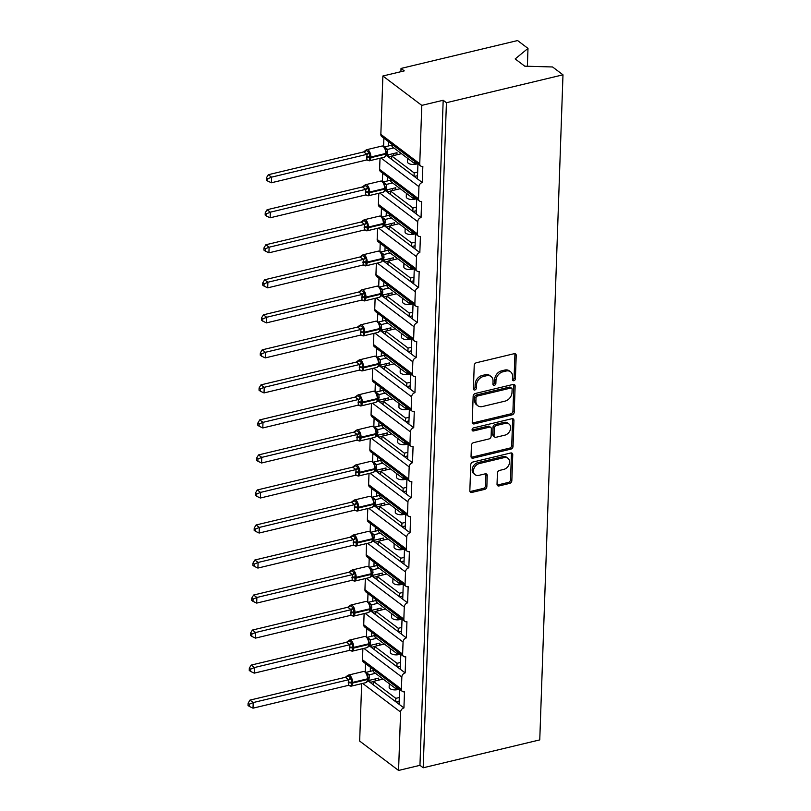 <?xml version="1.0" encoding="UTF-8"?>
<svg xmlns="http://www.w3.org/2000/svg" width="811" height="811" viewBox="0 0 811 811"><rect width="100%" height="100%" fill="white"/><g stroke="black" fill="none" stroke-linecap="round" stroke-linejoin="round"><path stroke-width="1.22" d="M513.87 380.714A1.723 1.308 127.1 0 0 515.39 378.818L516.212 355.4A2.453 1.865 127.1 0 0 515.593 353.941A2.453 1.865 127.1 0 0 514.184 353.697L476.402 362.74A2.453 1.865 127.1 0 0 474.222 365.447L473.401 388.864A1.723 1.308 127.1 0 0 476.341 388.155L476.452 385.124A7.857 5.981 127.1 0 1 483.417 376.466L486.559 375.716A7.857 5.981 127.1 0 1 491.05 376.497A7.857 5.981 127.1 0 1 493.037 381.16L492.926 384.191A1.723 1.308 127.1 0 0 495.866 383.491L495.977 380.46A7.857 5.981 127.1 0 1 502.942 371.793L506.084 371.043A7.857 5.981 127.1 0 1 510.575 371.823A7.857 5.981 127.1 0 1 512.562 376.486L512.451 379.518A1.723 1.308 127.1 0 0 513.87 380.714M512.461 379.751A1.723 1.308 127.1 0 0 514.093 377.835L514.914 354.417A2.453 1.865 127.1 0 0 514.792 353.647M473.411 389.098A1.723 1.308 127.1 0 0 475.043 387.182L475.155 384.15L476.452 385.124M492.936 384.424A1.723 1.308 127.1 0 0 494.568 382.508L494.68 379.477L495.977 380.46M497.031 484.238A2.453 1.865 127.1 0 0 497.65 485.688A2.453 1.865 127.1 0 0 499.059 485.941L509.653 483.397A2.453 1.865 127.1 0 0 511.832 480.69L512.745 454.687A2.453 1.865 127.1 0 0 512.126 453.227A2.453 1.865 127.1 0 0 510.717 452.984L472.935 462.027A2.453 1.865 127.1 0 0 470.755 464.733L469.843 490.736A2.453 1.865 127.1 0 0 470.461 492.196A2.453 1.865 127.1 0 0 471.87 492.439L484.674 489.378A2.453 1.865 127.1 0 0 486.853 486.671L487.239 475.54A2.453 1.865 127.1 0 0 486.62 474.08A2.453 1.865 127.1 0 0 485.221 473.837L478.865 475.358A6.569 4.998 127.1 0 1 475.114 474.709A6.569 4.998 127.1 0 1 473.918 468.565A6.569 4.998 127.1 0 1 479.281 463.568L504.158 457.617A6.569 4.998 127.1 0 1 507.909 458.266A6.569 4.998 127.1 0 1 509.105 464.409A6.569 4.998 127.1 0 1 503.743 469.407L499.596 470.4A2.453 1.865 127.1 0 0 497.417 473.107L497.031 484.238M420.696 165.991L381.788 136.603A3.751 2.859 127.1 0 1 380.846 134.373L382.883 76.001L404.273 70.881L401.029 68.438L517.59 40.55L527.991 48.407L515.167 58.929L524.768 66.178L552.575 66.968L562.986 74.825L446.425 102.713L443.181 100.26L421.791 105.379L419.753 163.761A3.751 2.859 127.1 0 0 420.696 165.991A3.751 2.859 127.1 0 0 422.845 166.356L422.278 182.526L417.412 178.856L417.939 163.903M562.986 74.825L539.761 739.896L423.2 767.784L446.425 102.713M512.055 414.857A2.453 1.865 127.1 0 0 514.225 412.15L515.137 386.148A2.453 1.865 127.1 0 0 514.519 384.688A2.453 1.865 127.1 0 0 513.11 384.444L475.327 393.477A2.453 1.865 127.1 0 0 473.148 396.184L472.245 422.196A2.453 1.865 127.1 0 0 472.864 423.656A2.453 1.865 127.1 0 0 474.263 423.9L512.055 414.857L510.758 413.874A2.453 1.865 127.1 0 0 512.927 411.167L513.839 385.164A2.453 1.865 127.1 0 0 513.718 384.394M513.941 420.412L513.028 446.425A2.453 1.865 127.1 0 1 510.849 449.132L473.066 458.164A2.453 1.865 127.1 0 1 471.667 457.921A2.453 1.865 127.1 0 1 471.039 456.461L471.434 445.34A2.453 1.865 127.1 0 1 473.614 442.634L488.932 438.964A2.453 1.865 127.1 0 0 491.111 436.257L491.365 428.877A2.453 1.865 127.1 0 0 490.746 427.417A2.453 1.865 127.1 0 0 489.347 427.174L473.391 430.986A1.723 1.308 127.1 0 1 473.502 427.904L511.913 418.709A2.453 1.865 127.1 0 1 513.322 418.963A2.453 1.865 127.1 0 1 513.941 420.412L512.643 419.439L511.731 445.442L513.028 446.425M370.404 667.271L370.262 671.336M369.958 680.206L369.887 682.223L373.253 684.778L373.374 681.402L383.106 679.081M365.548 663.601L365.254 671.812M368.133 680.905L369.887 682.223M373.78 669.825L373.709 671.974L396.143 688.914L396.214 686.765M398.363 688.387L396.143 688.914M399.59 689.309L399.063 704.262L403.929 707.932L404.496 691.773A3.751 2.859 127.1 0 1 402.347 691.398A3.751 2.859 127.1 0 1 401.404 689.168L401.83 677.043A3.751 2.859 -52.9 0 1 405.155 672.907L400.289 669.237L400.816 654.284M371.631 632.245L371.489 636.311M371.174 645.171L371.103 647.198L374.479 649.743L374.601 646.377L384.333 644.046M366.765 628.576L366.481 636.787M369.35 645.88L371.103 647.198M375.006 634.79L374.925 636.949L397.37 653.889L397.441 651.74M399.59 653.362L397.37 653.889M403.574 656.373L364.666 626.984A3.751 2.859 127.1 0 1 363.723 624.764L402.631 654.142A3.751 2.859 127.1 0 0 403.574 656.373A3.751 2.859 127.1 0 0 405.723 656.738L405.155 672.907M372.857 597.22L372.715 601.286M372.401 610.146L372.33 612.173L375.706 614.718L375.817 611.352L385.56 609.02M367.991 593.551L367.707 601.762M370.576 610.845L372.33 612.173M376.223 599.765L376.152 601.924L398.586 618.864L398.667 616.715M400.806 618.327L398.586 618.864M402.033 619.259L401.516 634.212L406.382 637.882L406.94 621.713A3.751 2.859 127.1 0 1 404.801 621.338A3.751 2.859 127.1 0 1 403.848 619.117L404.273 606.993A3.751 2.859 -52.9 0 1 407.598 602.857L402.732 599.177L403.26 584.234M374.074 562.195L373.932 566.25M373.628 575.121L373.557 577.148L376.922 579.693L377.044 576.327L386.776 573.995M369.208 558.526L368.924 566.737M371.803 575.82L373.557 577.148M377.45 564.74L377.379 566.889L399.813 583.839L399.884 581.68M402.033 583.302L399.813 583.839M406.017 586.312L367.109 556.934A3.751 2.859 127.1 0 1 366.166 554.704L405.074 584.082A3.751 2.859 127.1 0 0 406.017 586.312A3.751 2.859 127.1 0 0 408.166 586.688L407.598 602.857M375.3 527.17L375.158 531.225M374.844 540.096L374.773 542.113L378.149 544.668L378.271 541.292L388.003 538.97M370.434 523.49L370.151 531.712M373.019 540.795L374.773 542.113M378.676 529.715L378.595 531.864L401.039 548.804L401.11 546.655M403.26 548.277L401.039 548.804M404.486 549.199L403.959 564.152L408.825 567.822L409.393 551.662A3.751 2.859 127.1 0 1 407.244 551.287A3.751 2.859 127.1 0 1 406.301 549.057L406.727 536.933A3.751 2.859 -52.9 0 1 410.052 532.797L405.186 529.127L405.703 514.174M376.527 492.135L376.385 496.2M376.071 505.06L376 507.088L379.376 509.632L379.487 506.267L389.229 503.935M371.661 488.465L371.377 496.677M374.246 505.77L376 507.088M379.893 494.69L379.822 496.839L402.256 513.779L402.337 511.629M404.476 513.251L402.256 513.779M408.47 516.262L369.552 486.874A3.751 2.859 127.1 0 1 368.61 484.654L407.517 514.032A3.751 2.859 127.1 0 0 408.47 516.262A3.751 2.859 127.1 0 0 410.609 516.627L410.052 532.797M377.744 457.11L377.602 461.175M377.297 470.035L377.227 472.063L380.592 474.607L380.714 471.242L390.446 468.91M372.878 453.44L372.594 461.652M375.473 470.735L377.227 472.063M381.119 459.655L381.038 461.814L403.483 478.754L403.554 476.604M405.703 478.226L403.483 478.754M406.929 479.149L406.402 494.102L411.268 497.772L411.836 481.602A3.751 2.859 127.1 0 1 409.687 481.237A3.751 2.859 127.1 0 1 408.744 479.007L409.17 466.883A3.751 2.859 -52.9 0 1 412.495 462.746L407.629 459.067L408.156 444.124M378.97 422.085L378.828 426.15M378.514 435.01L378.443 437.038L381.819 439.582L381.94 436.217L391.672 433.885M374.104 418.415L373.82 426.627M376.689 435.71L378.443 437.038M382.346 424.629L382.265 426.779L404.709 443.729L404.78 441.569M406.929 443.191L404.709 443.729M410.913 446.202L372.006 416.824A3.751 2.859 127.1 0 1 371.053 414.593L409.971 443.982A3.751 2.859 127.1 0 0 410.913 446.202A3.751 2.859 127.1 0 0 413.063 446.577L412.495 462.746M380.197 387.06L380.055 391.115M379.741 399.985L379.67 402.013L383.045 404.557L383.157 401.181L392.899 398.86M375.331 383.38L375.037 391.601M377.916 400.685L379.67 402.013M383.562 389.604L383.491 391.754L405.926 408.703L406.007 406.544M408.146 408.166L405.926 408.703M409.373 409.089L408.856 424.041L413.722 427.721L414.279 411.552A3.751 2.859 127.1 0 1 412.14 411.177A3.751 2.859 127.1 0 1 411.187 408.947L411.613 396.822A3.751 2.859 -52.9 0 1 414.938 392.686L410.072 389.016L410.599 374.064M381.413 352.025L381.271 356.09M380.967 364.96L380.896 366.977L384.262 369.522L384.384 366.156L394.116 363.835M376.547 348.355L376.263 356.566M379.142 365.66L380.896 366.977M384.789 354.579L384.708 356.728L407.152 373.668L407.223 371.519M409.373 373.141L407.152 373.668M413.357 376.152L374.449 346.773A3.751 2.859 127.1 0 1 373.506 344.543L412.414 373.922A3.751 2.859 127.1 0 0 413.357 376.152A3.751 2.859 127.1 0 0 415.506 376.527L414.938 392.686M382.64 317L382.498 321.065M382.184 329.925L382.113 331.952L385.489 334.497L385.61 331.131L395.342 328.8M377.774 313.33L377.49 321.541M380.359 330.624L382.113 331.952M386.016 319.544L385.935 321.703L408.379 338.643L408.45 336.494M410.599 338.116L408.379 338.643M411.826 339.039L411.299 353.991L416.165 357.661L416.732 341.492A3.751 2.859 127.1 0 1 414.583 341.127A3.751 2.859 127.1 0 1 413.64 338.897L414.056 326.772A3.751 2.859 -52.9 0 1 417.391 322.636L412.525 318.966L413.042 304.013M383.867 281.975L383.725 286.04M383.41 294.9L383.339 296.927L386.715 299.472L386.827 296.106L396.569 293.775M379.001 278.305L378.707 286.516M381.586 295.599L383.339 296.927M387.232 284.519L387.161 286.678L409.596 303.618L409.677 301.469M411.816 303.081L409.596 303.618M415.81 306.092L376.892 276.713A3.751 2.859 127.1 0 1 375.949 274.483L414.857 303.872A3.751 2.859 127.1 0 0 415.81 306.092A3.751 2.859 127.1 0 0 417.949 306.467L417.391 322.636M385.083 246.949L384.941 251.004M384.637 259.875L384.566 261.902L387.932 264.447L388.053 261.081L397.785 258.75M380.217 243.27L379.933 251.491M382.812 260.574L384.566 261.902M388.459 249.494L388.378 251.643L410.822 268.593L410.893 266.434M413.042 268.056L410.822 268.593M414.269 268.978L413.742 283.931L418.608 287.611L419.175 271.442A3.751 2.859 127.1 0 1 417.026 271.067A3.751 2.859 127.1 0 1 416.084 268.836L416.509 256.712A3.751 2.859 -52.9 0 1 419.834 252.576L414.968 248.906L415.496 233.953M386.31 211.924L386.168 215.979M385.854 224.85L385.783 226.867L389.158 229.422L389.28 226.046L399.012 223.724M381.444 208.245L381.16 216.456M384.029 225.549L385.783 226.867M389.685 214.469L389.604 216.618L412.039 233.558L412.12 231.409M414.269 233.031L412.039 233.558M418.253 236.042L379.345 206.663A3.751 2.859 127.1 0 1 378.392 204.433L417.31 233.811A3.751 2.859 127.1 0 0 418.253 236.042A3.751 2.859 127.1 0 0 420.402 236.417L419.834 252.576M387.536 176.889L387.394 180.954M387.08 189.815L387.009 191.842L390.385 194.387L390.496 191.021L400.239 188.689M382.67 173.219L382.376 181.431M385.255 190.524L387.009 191.842M390.902 179.434L390.831 181.593L413.265 198.533L413.346 196.384M415.485 198.006L413.265 198.533M416.712 198.928L416.195 213.881L421.051 217.551L421.619 201.381A3.751 2.859 127.1 0 1 419.48 201.016A3.751 2.859 127.1 0 1 418.527 198.786L418.952 186.662A3.751 2.859 -52.9 0 1 422.278 182.526M373.253 684.778L395.697 701.718L395.809 698.352L373.374 681.402M374.479 649.743L396.914 666.693L397.035 663.317L374.601 646.377M375.706 614.718L398.14 631.657L398.262 628.292L375.817 611.352M376.922 579.693L399.367 596.632L399.478 593.267L377.044 576.327M378.149 544.668L400.583 561.607L400.705 558.242L378.271 541.292M379.376 509.632L401.81 526.582L401.932 523.217L379.487 506.267M380.592 474.607L403.037 491.557L403.148 488.181L380.714 471.242M381.819 439.582L404.253 456.522L404.375 453.156L381.94 436.217M383.045 404.557L405.48 421.497L405.601 418.131L383.157 401.181M384.262 369.522L406.706 386.472L406.818 383.106L384.384 366.156M385.489 334.497L407.923 351.447L408.045 348.071L385.61 331.131M386.715 299.472L409.149 316.412L409.271 313.046L386.827 296.106M387.932 264.447L410.376 281.387L410.488 278.021L388.053 261.081M389.158 229.422L411.593 246.362L411.714 242.996L389.28 226.046M390.385 194.387L412.819 211.336L412.941 207.961L390.496 191.021M388.753 141.864L388.611 145.929M388.307 154.789L388.236 156.817L391.601 159.361L391.723 155.996L401.455 153.664M383.887 138.194L383.603 146.406M386.482 155.489L388.236 156.817M392.129 144.409L392.048 146.568L414.492 163.508L414.563 161.359M416.712 162.981L414.492 163.508M391.601 159.361L414.046 176.301L414.157 172.936L391.723 155.996M362.882 648.628L362.497 659.789A3.751 2.859 127.1 0 0 363.44 662.019L402.347 691.398M363.723 624.764L364.109 613.603M365.335 578.578L364.94 589.729A3.751 2.859 127.1 0 0 365.883 591.959L404.801 621.338M366.166 554.704L366.552 543.542M367.778 508.517L367.383 519.679A3.751 2.859 127.1 0 0 368.336 521.909L407.244 551.287M368.61 484.654L369.005 473.492M370.221 438.467L369.836 449.618A3.751 2.859 127.1 0 0 370.779 451.849L409.687 481.237M371.053 414.593L371.448 403.442M372.675 368.407L372.279 379.568A3.751 2.859 127.1 0 0 373.222 381.799L412.14 411.177M373.506 344.543L373.891 333.382M375.118 298.357L374.723 309.518A3.751 2.859 127.1 0 0 375.675 311.738L414.583 341.127M375.949 274.483L376.345 263.332M377.561 228.296L377.176 239.458A3.751 2.859 127.1 0 0 378.119 241.688L417.026 271.067M378.392 204.433L378.788 193.271M380.014 158.246L379.619 169.408A3.751 2.859 127.1 0 0 380.562 171.628L419.48 201.016M423.2 767.784L419.956 765.331L398.566 770.45L359.658 741.072L361.665 683.653M398.566 770.45L400.604 712.068A3.751 2.859 -52.9 0 1 403.929 707.932M419.956 765.331L443.181 100.26M417.31 233.811L417.726 221.687A3.751 2.859 -52.9 0 1 421.051 217.551M414.857 303.872L415.283 291.747A3.751 2.859 -52.9 0 1 418.608 287.611M412.414 373.922L412.84 361.797A3.751 2.859 -52.9 0 1 416.165 357.661M409.971 443.982L410.386 431.847A3.751 2.859 -52.9 0 1 413.722 427.721M407.517 514.032L407.943 501.908A3.751 2.859 -52.9 0 1 411.268 497.772M405.074 584.082L405.5 571.958A3.751 2.859 -52.9 0 1 408.825 567.822M402.631 654.142L403.057 642.018A3.751 2.859 -52.9 0 1 406.382 637.882M399.407 689.168L397.502 689.624A5.505 2.423 -178 0 1 391.906 689.502A5.505 2.423 -178 0 1 389.148 687.282L389.27 683.724M399.306 697.511L395.809 698.352M400.624 654.142L398.718 654.599A5.505 2.423 -178 0 1 393.132 654.477A5.505 2.423 -178 0 1 390.365 652.257L390.486 648.699M400.522 662.486L397.035 663.317M401.85 619.117L399.945 619.574A5.505 2.423 -178 0 1 394.359 619.442A5.505 2.423 -178 0 1 391.591 617.222L391.713 613.674M401.749 627.461L398.262 628.292M403.077 584.092L401.171 584.549A5.505 2.423 -178 0 1 395.575 584.417A5.505 2.423 -178 0 1 392.818 582.197L392.94 578.648M402.976 592.435L399.478 593.267M404.294 549.057L402.388 549.513A5.505 2.423 -178 0 1 396.802 549.392A5.505 2.423 -178 0 1 394.034 547.172L394.156 543.613M404.192 557.4L400.705 558.242M405.52 514.032L403.614 514.488A5.505 2.423 -178 0 1 398.029 514.367A5.505 2.423 -178 0 1 395.261 512.146L395.383 508.588M405.419 522.375L401.932 523.217M406.747 479.007L404.841 479.463A5.505 2.423 -178 0 1 399.245 479.331A5.505 2.423 -178 0 1 396.488 477.111L396.609 473.563M406.646 487.35L403.148 488.181M407.963 443.982L406.058 444.438A5.505 2.423 -178 0 1 400.472 444.306A5.505 2.423 -178 0 1 397.704 442.086L397.826 438.538M407.862 452.325L404.375 453.156M409.19 408.957L407.284 409.413A5.505 2.423 -178 0 1 401.698 409.281A5.505 2.423 -178 0 1 398.931 407.061L399.053 403.513M409.089 417.29L405.601 418.131M410.417 373.922L408.511 374.378A5.505 2.423 -178 0 1 402.915 374.256A5.505 2.423 -178 0 1 400.147 372.036L400.279 368.478M410.315 382.265L406.818 383.106M411.633 338.897L409.727 339.353A5.505 2.423 -178 0 1 404.142 339.231A5.505 2.423 -178 0 1 401.374 337.011L401.496 333.453M411.532 347.24L408.045 348.071M412.86 303.872L410.954 304.328A5.505 2.423 -178 0 1 405.368 304.196A5.505 2.423 -178 0 1 402.601 301.976L402.722 298.428M412.758 312.215L409.271 313.046M414.086 268.846L412.181 269.303A5.505 2.423 -178 0 1 406.585 269.171A5.505 2.423 -178 0 1 403.817 266.951L403.949 263.403M413.985 277.19L410.488 278.021M415.303 233.811L413.397 234.267A5.505 2.423 -178 0 1 407.811 234.146A5.505 2.423 -178 0 1 405.044 231.926L405.165 228.367M415.202 242.154L411.714 242.996M416.53 198.786L414.624 199.242A5.505 2.423 -178 0 1 409.038 199.121A5.505 2.423 -178 0 1 406.27 196.901L406.392 193.342M416.428 207.129L412.941 207.961M527.373 66.249L527.991 48.407M417.756 163.761L415.85 164.217A5.505 2.423 -178 0 1 410.254 164.086A5.505 2.423 -178 0 1 407.487 161.865L407.619 158.317M417.655 172.104L414.157 172.936M382.883 76.001L421.791 105.379M400.908 71.682L401.029 68.438M391.713 156.209L388.459 156.989M414.046 176.301L417.412 178.856M390.496 191.234L387.232 192.014M389.27 226.259L386.006 227.039M388.043 261.284L384.789 262.065M386.827 296.319L383.562 297.1M385.6 331.344L382.336 332.125M384.373 366.369L381.119 367.15M383.157 401.394L379.893 402.175M381.93 436.43L378.676 437.2M380.704 471.455L377.45 472.235M379.487 506.48L376.223 507.26M378.261 541.505L375.006 542.285M377.034 576.53L373.78 577.31M375.817 611.565L372.553 612.346M374.591 646.59L371.337 647.371M373.364 681.615L370.11 682.396M412.819 211.336L416.195 213.881M411.593 246.362L414.968 248.906M410.376 281.387L413.742 283.931M409.149 316.412L412.525 318.966M407.923 351.447L411.299 353.991M406.706 386.472L410.072 389.016M405.48 421.497L408.856 424.041M404.253 456.522L407.629 459.067M403.037 491.557L406.402 494.102M401.81 526.582L405.186 529.127M400.583 561.607L403.959 564.152M399.367 596.632L402.732 599.177M398.14 631.657L401.516 634.212M396.914 666.693L400.289 669.237M395.697 701.718L399.063 704.262M417.523 175.693L414.269 176.474M416.307 210.718L413.042 211.499M415.08 245.753L411.816 246.534M413.853 280.778L410.599 281.559M412.637 315.803L409.373 316.584M411.41 350.828L408.156 351.609M410.184 385.864L406.929 386.644M408.967 420.889L405.703 421.669M407.74 455.914L404.486 456.694M406.514 490.939L403.26 491.719M405.297 525.974L402.033 526.745M404.071 560.999L400.816 561.78M402.844 596.024L399.59 596.805M401.627 631.049L398.363 631.83M400.401 666.074L397.147 666.855M399.174 701.11L395.92 701.89M510.575 371.823L509.278 370.84A7.857 5.981 127.1 0 0 504.787 370.059L506.084 371.043M494.68 379.477A7.857 5.981 127.1 0 1 501.644 370.82L504.787 370.059M491.05 376.497L489.753 375.513A7.857 5.981 127.1 0 0 485.262 374.733L486.559 375.716M475.155 384.15A7.857 5.981 127.1 0 1 482.119 375.483L485.262 374.733M472.357 422.967A2.453 1.865 127.1 0 0 472.965 422.916L510.758 413.874M512.116 389.27A1.723 1.308 127.1 0 0 510.697 388.084L477.527 396.011A1.723 1.308 127.1 0 0 476.006 397.907L475.895 401.1A7.857 5.981 127.1 0 0 477.872 405.774A7.857 5.981 127.1 0 0 482.363 406.554L505.04 401.131A7.857 5.981 127.1 0 0 511.994 392.463L512.116 389.27M511.68 388.256L510.383 387.273A1.723 1.308 127.1 0 0 509.399 387.1L510.697 388.084M477.872 405.774L476.574 404.79A7.857 5.981 127.1 0 1 474.597 400.127L474.709 396.934A1.723 1.308 127.1 0 1 476.229 395.038L509.399 387.1M471.161 457.242A2.453 1.865 127.1 0 0 471.769 457.191L509.561 448.148A2.453 1.865 127.1 0 0 511.731 445.442M490.746 427.417L489.449 426.434A2.453 1.865 127.1 0 0 488.05 426.191L472.093 430.012L473.391 430.986M504.837 435.162A6.569 4.998 127.1 0 0 510.2 430.165A6.569 4.998 127.1 0 0 509.004 424.021A6.569 4.998 127.1 0 0 505.243 423.372L496.484 425.461A2.453 1.865 127.1 0 0 494.304 428.167L494.051 435.558A2.453 1.865 127.1 0 0 494.669 437.017A2.453 1.865 127.1 0 0 496.068 437.261L504.837 435.162M509.004 424.021L507.706 423.038A6.569 4.998 127.1 0 0 503.955 422.389L505.243 423.372M494.669 437.017L493.372 436.034A2.453 1.865 127.1 0 1 492.753 434.574L493.007 427.194A2.453 1.865 127.1 0 1 495.186 424.488L503.955 422.389M512.643 419.439A2.453 1.865 127.1 0 0 512.522 418.658M507.909 458.266L506.611 457.292A6.569 4.998 127.1 0 0 502.861 456.634L504.158 457.617M475.114 474.709L473.817 473.725A6.569 4.998 127.1 0 1 472.62 467.592A6.569 4.998 127.1 0 1 477.983 462.584L502.861 456.634M469.964 491.507A2.453 1.865 127.1 0 0 470.573 491.456L483.376 488.394A2.453 1.865 127.1 0 0 485.556 485.688L485.941 474.557A2.453 1.865 127.1 0 0 485.83 473.786M497.153 485.008A2.453 1.865 127.1 0 0 497.761 484.958L508.355 482.423A2.453 1.865 127.1 0 0 510.535 479.717L511.447 453.704A2.453 1.865 127.1 0 0 511.325 452.933M365.943 150.136L366.085 150.43A2.757 2.392 -28.5 0 1 363.683 151.921L268.309 174.71L271.553 177.153L271.361 182.769L366.815 159.929L367.008 154.313L363.673 151.89L365.943 150.136L369.998 153.198L369.532 156.959A1.247 0.547 2 0 0 370.85 157.01L385.823 153.431A5.383 2.565 -103.5 0 0 383.208 146.497A5.383 2.565 -103.5 0 0 381.788 146.092L366.815 149.67A5.383 2.565 76.5 0 1 368.235 150.076A5.383 2.565 76.5 0 1 370.85 157.01L370.83 157.679L385.803 154.1L385.823 153.431A1.247 0.547 2 0 0 386.431 152.985A1.247 0.547 2 0 0 386.421 152.924L385.266 148.231C384.262 146.477 383.106 145.767 381.788 146.092M267.742 178.765L266.444 177.791L266.363 180.032L267.66 181.015L267.742 178.765L271.553 177.153L366.917 154.343M392.098 145.088L384.363 146.943L387.587 149.366L387.313 155.033L397.005 152.711L396.934 154.749M393.822 147.906L387.597 149.396A2.757 2.392 -28.5 0 1 385.286 148.261L385.266 148.231M393.822 155.489L393.649 153.512M366.613 156.868A2.757 1.216 -178 0 1 369.532 156.959L369.745 160.446L368.235 160.477A2.757 1.602 -67.5 0 0 367.829 159.97M384.992 156.462L386.239 154.85M387.313 155.033L384.262 157.233A5.383 2.565 -103.5 0 0 385.803 154.1A1.247 0.547 -178 0 0 386.401 153.654L386.381 151.769M387.506 149.417L385.387 149.518M366.815 159.929L369.745 160.446M367.008 154.313L369.998 153.198M267.66 181.015L271.361 182.769M268.309 174.71L266.444 177.791M364.717 185.161L364.859 185.455A2.757 2.392 -28.5 0 1 362.466 186.946L267.083 209.735L270.327 212.178L270.134 217.794L365.589 194.964L365.791 189.348L362.446 186.915L364.717 185.161L368.772 188.223L368.306 191.994A1.247 0.547 2 0 0 369.634 192.035L384.607 188.456A5.383 2.565 -103.5 0 0 381.981 181.522A5.383 2.565 -103.5 0 0 380.562 181.117L365.589 184.695A5.383 2.565 76.5 0 1 367.008 185.101A5.383 2.565 76.5 0 1 369.634 192.035L369.603 192.714L384.576 189.125L384.607 188.456A1.247 0.547 2 0 0 385.205 188.01A1.247 0.547 2 0 0 385.195 187.949L384.039 183.256C383.035 181.502 381.88 180.792 380.562 181.117M266.515 213.8L265.217 212.817L265.146 215.057L266.434 216.04L266.515 213.8L270.327 212.178L365.69 189.369M390.882 180.123L383.137 181.968L386.381 184.421L386.087 190.058L395.778 187.736L395.707 189.774M392.605 182.931L386.381 184.421A2.757 2.392 -28.5 0 1 384.059 183.286L384.039 183.256M392.605 190.524L392.423 188.537M365.386 191.893A2.757 1.216 -178 0 1 368.306 191.994L368.518 195.471L367.008 195.502A2.757 1.602 -67.5 0 0 366.613 194.995M383.775 191.497L385.022 189.886M386.087 190.058L383.045 192.258A5.383 2.565 -103.5 0 0 384.576 189.125A1.247 0.547 -178 0 0 385.184 188.679L385.154 186.804M386.279 184.442L384.161 184.543M365.589 194.964L368.518 195.471M365.791 189.348L368.772 188.223M266.434 216.04L270.134 217.794M267.083 209.735L265.217 212.817M363.5 220.197L363.632 220.491A2.757 2.392 -28.5 0 1 361.24 221.971L265.866 244.76L269.11 247.213L268.907 252.819L364.372 229.989L364.565 224.373L361.23 221.95L363.5 220.197L367.555 223.258L367.079 227.019A1.247 0.547 2 0 0 368.407 227.06L383.38 223.481A5.383 2.565 -103.5 0 0 380.754 216.547A5.383 2.565 -103.5 0 0 379.335 216.142L364.372 219.72A5.383 2.565 76.5 0 1 365.791 220.126A5.383 2.565 76.5 0 1 368.407 227.06L368.387 227.739L383.36 224.16L383.38 223.481A1.247 0.547 2 0 0 383.978 223.035A1.247 0.547 2 0 0 383.978 222.974L382.822 218.281C381.819 216.527 380.653 215.817 379.335 216.142M265.298 248.825L264.001 247.842L263.92 250.092L265.217 251.065L265.298 248.825L269.11 247.213L364.474 224.394M389.655 215.148L381.91 217.003L385.154 219.446L384.86 225.083L394.562 222.761L394.491 224.799M391.378 217.956L385.154 219.446M391.378 225.549L391.206 223.562M364.159 226.918A2.757 1.216 -178 0 1 367.079 227.019L367.302 230.496L365.781 230.527A2.757 1.602 -67.5 0 0 365.386 230.02M382.549 226.522L383.796 224.911M384.86 225.083L381.819 227.283A5.383 2.565 -103.5 0 0 383.36 224.16A1.247 0.547 -178 0 0 383.958 223.714L383.938 221.829M385.063 219.467L382.944 219.568M364.372 229.989L367.302 230.496M364.565 224.373L367.555 223.258M265.217 251.065L268.907 252.819M265.866 244.76L264.001 247.842M360.003 256.975L264.639 279.785L267.883 282.238L267.691 287.844L363.146 265.015L363.338 259.398L360.003 256.975L362.274 255.222L366.329 258.283L365.862 262.044A1.247 0.547 2 0 0 367.18 262.095L382.153 258.506A5.383 2.565 -103.5 0 0 379.538 251.572A5.383 2.565 -103.5 0 0 378.119 251.167L363.146 254.755A5.383 2.565 76.5 0 1 364.565 255.161A5.383 2.565 76.5 0 1 367.18 262.095L367.16 262.764L382.133 259.185L382.153 258.506A1.247 0.547 2 0 0 382.762 258.06A1.247 0.547 2 0 0 382.751 257.999L381.596 253.316C380.592 251.562 379.436 250.842 378.119 251.167M264.072 283.85L262.774 282.877L262.693 285.117L263.991 286.09L264.072 283.85L267.883 282.238L363.247 259.419A2.757 1.602 -67.5 0 0 364.849 257.351M388.439 250.173L380.694 252.028L383.927 254.472L383.644 260.108L393.335 257.786L393.264 259.834M390.152 252.981L383.927 254.472A2.757 2.392 -28.5 0 1 381.616 253.336L381.596 253.316M390.152 260.574L389.979 258.597M362.274 255.222L362.416 255.516A2.757 2.392 -28.5 0 1 360.013 256.996M362.943 261.943A2.757 1.216 -178 0 1 365.862 262.044L366.075 265.521L364.565 265.562A2.757 1.602 -67.5 0 0 364.159 265.045M381.322 261.547L382.569 259.936M383.644 260.108L380.592 262.308A5.383 2.565 -103.5 0 0 382.133 259.185A1.247 0.547 -178 0 0 382.731 258.739L382.711 256.854M383.836 254.492L381.717 254.603M363.146 265.015L366.075 265.521M363.338 259.398L366.329 258.283M263.991 286.09L267.691 287.844M264.639 279.785L262.774 282.877M358.776 292.001L263.413 314.81L266.657 317.263L266.464 322.879L361.919 300.04L362.122 294.423L358.776 292.001L361.047 290.247L365.102 293.308L364.636 297.069A1.247 0.547 2 0 0 365.964 297.12L380.937 293.541A5.383 2.565 -103.5 0 0 378.311 286.607A5.383 2.565 -103.5 0 0 376.892 286.202L361.919 289.78A5.383 2.565 76.5 0 1 363.338 290.186A5.383 2.565 76.5 0 1 365.964 297.12L365.933 297.789L380.906 294.211L380.937 293.541A1.247 0.547 2 0 0 381.535 293.095A1.247 0.547 2 0 0 381.525 293.035L380.369 288.341C379.366 286.587 378.21 285.867 376.892 286.202M262.845 318.875L261.547 317.902L261.477 320.142L262.764 321.126L262.845 318.875L266.657 317.263L362.02 294.454M387.212 285.198L379.467 287.053L382.701 289.476L382.417 295.143L392.118 292.822L392.037 294.859M388.935 288.017L382.711 289.507M388.935 295.599L388.753 293.623M361.047 290.247L361.189 290.541A2.757 2.392 -28.5 0 1 358.797 292.021M361.716 296.968A2.757 1.216 -178 0 1 364.636 297.069L364.849 300.546L363.338 300.587A2.757 1.602 -67.5 0 0 362.943 300.08M380.106 296.573L381.352 294.961M382.417 295.143L379.376 297.333A5.383 2.565 -103.5 0 0 380.906 294.211A1.247 0.547 -178 0 0 381.515 293.764L381.484 291.879M382.61 289.527L380.491 289.628M361.919 300.04L364.849 300.546M362.122 294.423L365.102 293.308M262.764 321.126L266.464 322.879M263.413 314.81L261.547 317.902M359.831 325.272L359.972 325.566A2.757 2.392 -28.5 0 1 357.57 327.056L262.196 349.845L265.44 352.288L265.238 357.904L360.702 335.075L360.895 329.448L357.56 327.026L359.831 325.272L363.886 328.333L363.409 332.104A1.247 0.547 2 0 0 364.737 332.145L379.71 328.567A5.383 2.565 -103.5 0 0 377.085 321.632A5.383 2.565 -103.5 0 0 375.665 321.227L360.702 324.805A5.383 2.565 76.5 0 1 362.122 325.211A5.383 2.565 76.5 0 1 364.737 332.145L364.717 332.824L379.69 329.236L379.71 328.567A1.247 0.547 2 0 0 380.308 328.12A1.247 0.547 2 0 0 380.308 328.06L379.153 323.366C378.149 321.612 376.983 320.903 375.665 321.227M261.629 353.91L260.331 352.927L260.25 355.167L261.547 356.151L261.629 353.91L265.44 352.288L360.804 329.479M385.985 320.233L378.24 322.079L381.474 324.501L381.19 330.168L390.892 327.847L390.821 329.884M387.709 323.042L381.484 324.532M387.709 330.624L387.536 328.648M360.49 332.003A2.757 1.216 -178 0 1 363.409 332.104L363.632 335.582L362.111 335.612A2.757 1.602 -67.5 0 0 361.716 335.105M378.879 331.608L380.126 329.986M381.19 330.168L378.149 332.368A5.383 2.565 -103.5 0 0 379.69 329.236A1.247 0.547 -178 0 0 380.288 328.79L380.298 327.928M381.393 324.552L379.274 324.653M360.702 335.075L363.632 335.582M360.895 329.448L363.886 328.333M261.547 356.151L265.238 357.904M262.196 349.845L260.331 352.927M358.604 360.307L358.746 360.601A2.757 2.392 -28.5 0 1 356.343 362.081L260.97 384.87L264.214 387.313L264.021 392.93L359.476 370.1L359.668 364.484L356.333 362.061L358.604 360.307L362.659 363.358L362.193 367.13A1.247 0.547 2 0 0 363.51 367.17L378.484 363.592A5.383 2.565 -103.5 0 0 375.868 356.658A5.383 2.565 -103.5 0 0 374.449 356.252L359.476 359.831A5.383 2.565 76.5 0 1 360.895 360.236A5.383 2.565 76.5 0 1 363.51 367.17L363.49 367.849L378.463 364.261L378.484 363.592A1.247 0.547 2 0 0 379.092 363.146A1.247 0.547 2 0 0 379.082 363.085L377.926 358.391C376.922 356.637 375.767 355.928 374.449 356.252M260.402 388.935L259.104 387.952L259.023 390.203L260.321 391.176L260.402 388.935L264.214 387.313L359.577 364.504M384.769 355.259L377.024 357.104L380.258 359.557L379.974 365.193L389.665 362.872L389.594 364.909M386.482 358.067L380.258 359.557M386.482 365.66L386.31 363.673M359.273 367.028A2.757 1.216 -178 0 1 362.193 367.13L362.405 370.607L360.895 370.637A2.757 1.602 -67.5 0 0 360.49 370.13M377.652 366.633L378.899 365.021M379.974 365.193L376.922 367.393A5.383 2.565 -103.5 0 0 378.463 364.261A1.247 0.547 -178 0 0 379.061 363.815L379.072 362.953M380.166 359.577L378.048 359.678M359.476 370.1L362.405 370.607M359.668 364.484L362.659 363.358M260.321 391.176L264.021 392.93M260.97 384.87L259.104 387.952M357.377 395.332L357.519 395.626A2.757 2.392 -28.5 0 1 355.127 397.106L259.743 419.895L262.987 422.349L262.794 427.955L358.249 405.125L358.452 399.509L355.106 397.086L357.377 395.332L361.432 398.394L360.966 402.155A1.247 0.547 2 0 0 362.294 402.205L377.267 398.617A5.383 2.565 -103.5 0 0 374.641 391.683A5.383 2.565 -103.5 0 0 373.222 391.277L358.249 394.866A5.383 2.565 76.5 0 1 359.668 395.271A5.383 2.565 76.5 0 1 362.294 402.205L362.264 402.874L377.237 399.296L377.267 398.617A1.247 0.547 2 0 0 377.865 398.171A1.247 0.547 2 0 0 377.855 398.11L376.699 393.426C375.696 391.662 374.54 390.953 373.222 391.277M259.175 423.96L257.878 422.977L257.807 425.228L259.094 426.201L259.175 423.96L262.987 422.349L358.35 399.529M383.542 390.284L375.797 392.139L379.041 394.582L378.747 400.218L388.449 397.897L388.378 399.935M385.266 393.092L379.041 394.582M385.266 400.685L385.083 398.708M358.046 402.053A2.757 1.216 -178 0 1 360.966 402.155L361.179 405.632L359.668 405.672A2.757 1.602 -67.5 0 0 359.273 405.155M376.436 401.658L377.683 400.046M378.747 400.218L375.706 402.418A5.383 2.565 -103.5 0 0 377.237 399.296A1.247 0.547 -178 0 0 377.845 398.85L377.845 397.978M378.94 394.602L376.821 394.714M358.249 405.125L361.179 405.632M358.452 399.509L361.432 398.394M259.094 426.201L262.794 427.955M259.743 419.895L257.878 422.977M356.161 430.357L356.303 430.651A2.757 2.392 -28.5 0 1 353.9 432.131L258.527 454.92L261.771 457.374L261.568 462.99L357.033 440.15L357.225 434.534L353.89 432.111L356.161 430.357L360.216 433.419L359.739 437.18A1.247 0.547 2 0 0 361.067 437.23L376.04 433.642A5.383 2.565 -103.5 0 0 373.415 426.718A5.383 2.565 -103.5 0 0 371.996 426.312L357.033 429.891A5.383 2.565 76.5 0 1 358.452 430.296A5.383 2.565 76.5 0 1 361.067 437.23L361.047 437.899L376.02 434.321L376.04 433.642A1.247 0.547 2 0 0 376.639 433.196A1.247 0.547 2 0 0 376.639 433.145L375.483 428.451C374.479 426.698 373.313 425.978 371.996 426.312M257.959 458.985L256.661 458.012L256.58 460.253L257.878 461.226L257.959 458.985L261.771 457.374L357.134 434.564M382.316 425.309L374.57 427.164L377.814 429.607L377.52 435.254L387.222 432.932L387.151 434.97M384.039 428.127L377.814 429.607M384.039 435.71L383.867 433.733M356.82 437.078A2.757 1.216 -178 0 1 359.739 437.18L359.962 440.657L358.442 440.697A2.757 1.602 -67.5 0 0 358.046 440.191M375.209 436.683L376.456 435.071M377.52 435.254L374.479 437.443A5.383 2.565 -103.5 0 0 376.02 434.321A1.247 0.547 -178 0 0 376.618 433.875L376.628 433.013M377.723 429.637L375.605 429.739M357.033 440.15L359.962 440.657M357.225 434.534L360.216 433.419M257.878 461.226L261.568 462.99M258.527 454.92L256.661 458.012M352.663 467.136L257.3 489.956L260.544 492.399L260.351 498.015L355.806 475.175L355.999 469.559L352.663 467.136L354.934 465.382L358.989 468.444L358.523 472.205A1.247 0.547 2 0 0 359.841 472.255L374.814 468.677A5.383 2.565 -103.5 0 0 372.198 461.743A5.383 2.565 -103.5 0 0 370.779 461.337L355.806 464.916A5.383 2.565 76.5 0 1 357.225 465.321A5.383 2.565 76.5 0 1 359.841 472.255L359.82 472.925L374.794 469.346L374.814 468.677A1.247 0.547 2 0 0 375.422 468.231A1.247 0.547 2 0 0 375.412 468.17L374.256 463.476C373.253 461.723 372.097 461.013 370.779 461.337M256.732 494.011L255.435 493.037L255.353 495.278L256.651 496.261L256.732 494.011L260.544 492.399L355.907 469.589M381.099 460.334L373.354 462.189L376.598 464.642L376.304 470.279L385.995 467.957L385.924 469.995M382.812 463.152L376.598 464.642M382.812 470.735L382.64 468.758M354.934 465.382L355.076 465.676A2.757 2.392 -28.5 0 1 352.673 467.166M355.603 472.114A2.757 1.216 -178 0 1 358.523 472.205L358.736 475.692L357.225 475.722A2.757 1.602 -67.5 0 0 356.82 475.216M373.983 471.708L375.229 470.096M376.304 470.279L373.253 472.478A5.383 2.565 -103.5 0 0 374.794 469.346A1.247 0.547 -178 0 0 375.392 468.9L375.402 468.038M376.497 464.662L374.378 464.764M355.806 475.175L358.736 475.692M355.999 469.559L358.989 468.444M256.651 496.261L260.351 498.015M257.3 489.956L255.435 493.037M351.437 502.171L256.073 524.981L259.317 527.424L259.125 533.04L354.579 510.21L354.782 504.594L351.437 502.171L353.718 500.407L357.763 503.469L357.296 507.24A1.247 0.547 2 0 0 358.624 507.28L373.597 503.702A5.383 2.565 -103.5 0 0 370.972 496.768A5.383 2.565 -103.5 0 0 369.552 496.362L354.579 499.941A5.383 2.565 76.5 0 1 355.999 500.346A5.383 2.565 76.5 0 1 358.624 507.28L358.604 507.96L373.567 504.371L373.597 503.702A1.247 0.547 2 0 0 374.195 503.256A1.247 0.547 2 0 0 374.185 503.195L373.03 498.501C372.036 496.748 370.87 496.038 369.552 496.362M255.506 529.046L254.208 528.062L254.137 530.303L255.435 531.286L255.506 529.046L259.317 527.424L354.681 504.614A2.757 1.602 -67.5 0 0 356.282 502.546M379.872 495.369L372.127 497.214L375.371 499.667L375.077 505.304L384.779 502.982L384.708 505.02M381.596 498.177L375.371 499.667M381.596 505.77L381.413 503.783M353.718 500.407L353.849 500.701A2.757 2.392 -28.5 0 1 351.457 502.191M354.377 507.139A2.757 1.216 -178 0 1 357.296 507.24L357.509 510.717L355.999 510.748A2.757 1.602 -67.5 0 0 355.603 510.241M372.766 506.743L374.013 505.131M375.077 505.304L372.036 507.504A5.383 2.565 -103.5 0 0 373.567 504.371A1.247 0.547 -178 0 0 374.175 503.925L374.145 502.05M375.27 499.688L373.151 499.789M354.356 507.808A2.757 1.216 -178 0 1 357.276 507.909A1.247 0.547 -178 0 0 358.604 507.96A5.383 2.565 76.5 0 1 357.063 511.082L354.539 510.22L357.509 510.717M354.782 504.594L357.763 503.469M255.435 531.286L259.125 533.04M256.073 524.981L254.208 528.062M350.22 537.196L254.857 560.006L258.101 562.459L257.898 568.065L353.363 545.235L353.555 539.619L350.22 537.196L352.491 535.442L356.546 538.504L356.07 542.265A1.247 0.547 2 0 0 357.398 542.306L372.371 538.727A5.383 2.565 -103.5 0 0 369.755 531.793A5.383 2.565 -103.5 0 0 368.326 531.387L353.363 534.976A5.383 2.565 76.5 0 1 354.782 535.382A5.383 2.565 76.5 0 1 357.398 542.306L357.377 542.985L372.35 539.406L372.371 538.727A1.247 0.547 2 0 0 372.969 538.281A1.247 0.547 2 0 0 372.969 538.22L371.813 533.526C370.809 531.773 369.644 531.063 368.326 531.387M254.289 564.071L252.991 563.087L252.91 565.338L254.208 566.311L254.289 564.071L258.101 562.459L353.464 539.639A2.757 1.602 -67.5 0 0 355.066 537.571M378.646 530.394L370.901 532.249L374.145 534.692L373.851 540.329L383.552 538.007L383.481 540.045M380.369 533.202L374.145 534.692M380.369 540.795L380.197 538.808M352.491 535.442L352.633 535.736A2.757 2.392 -28.5 0 1 350.23 537.217M353.15 542.164A2.757 1.216 -178 0 1 356.07 542.265L356.293 545.742L354.772 545.783A2.757 1.602 -67.5 0 0 354.377 545.266M371.539 541.768L372.786 540.156M373.851 540.329L370.809 542.529A5.383 2.565 -103.5 0 0 372.35 539.406A1.247 0.547 -178 0 0 372.948 538.96L372.959 538.088M374.053 534.713L371.935 534.814M353.363 545.235L356.293 545.742M353.555 539.619L356.546 538.504M254.208 566.311L257.898 568.065M254.857 560.006L252.991 563.087M348.994 572.221L253.63 595.031L256.874 597.484L256.681 603.1L352.136 580.26L352.329 574.644L348.994 572.221L351.264 570.468L355.319 573.529L354.853 577.29A1.247 0.547 2 0 0 356.181 577.341L371.144 573.752A5.383 2.565 -103.5 0 0 368.529 566.818A5.383 2.565 -103.5 0 0 367.109 566.413L352.136 570.001A5.383 2.565 76.5 0 1 353.555 570.407A5.383 2.565 76.5 0 1 356.181 577.341L356.151 578.01L371.124 574.431L371.144 573.752A1.247 0.547 2 0 0 371.752 573.306A1.247 0.547 2 0 0 371.742 573.255L370.586 568.562C369.583 566.808 368.427 566.088 367.109 566.413M253.062 599.096L251.765 598.123L251.684 600.363L252.981 601.336L253.062 599.096L256.874 597.484L352.238 574.664M377.429 565.419L369.684 567.274L372.928 569.717L372.634 575.364L382.326 573.042L382.255 575.08M379.142 568.227L372.928 569.717M379.142 575.82L378.97 573.843M351.264 570.468L351.406 570.762A2.757 2.392 -28.5 0 1 349.004 572.242M351.933 577.189A2.757 1.216 -178 0 1 354.853 577.29L355.066 580.767L353.555 580.808A2.757 1.602 -67.5 0 0 353.15 580.291M370.313 576.793L371.56 575.181M372.634 575.364L369.583 577.554A5.383 2.565 -103.5 0 0 371.124 574.431A1.247 0.547 -178 0 0 371.722 573.985L371.732 573.124M372.827 569.738L370.708 569.849M352.136 580.26L355.066 580.767M352.329 574.644L355.319 573.529M252.981 601.336L256.681 603.1M253.63 595.031L251.765 598.123M347.767 607.246L252.414 630.056L255.647 632.509L255.455 638.125L350.91 615.285L351.112 609.669L347.767 607.246L350.048 605.493L354.093 608.554L353.626 612.315A1.247 0.547 2 0 0 354.954 612.366L369.928 608.787A5.383 2.565 -103.5 0 0 367.302 601.853A5.383 2.565 -103.5 0 0 365.883 601.448L350.91 605.026A5.383 2.565 76.5 0 1 352.329 605.432A5.383 2.565 76.5 0 1 354.954 612.366L354.934 613.035L369.897 609.456L369.928 608.787A1.247 0.547 2 0 0 370.526 608.341A1.247 0.547 2 0 0 370.526 608.28L369.36 603.587C368.366 601.833 367.201 601.113 365.883 601.448M251.836 634.121L250.538 633.148L250.467 635.388L251.765 636.371L251.836 634.121L255.647 632.509L351.011 609.7M376.203 600.444L368.458 602.299L371.691 604.722L371.408 610.389L381.109 608.068L381.038 610.105M377.926 603.262L371.702 604.753M377.926 610.845L377.754 608.868M350.048 605.493L350.18 605.787A2.757 2.392 -28.5 0 1 347.787 607.267M350.707 612.224A2.757 1.216 -178 0 1 353.626 612.315L353.839 615.792L352.329 615.833A2.757 1.602 -67.5 0 0 351.933 615.326M369.096 611.818L370.343 610.207M371.408 610.389L368.366 612.589A5.383 2.565 -103.5 0 0 369.897 609.456A1.247 0.547 -178 0 0 370.505 609.01L370.505 608.149M371.6 604.773L369.481 604.874M350.91 615.285L353.839 615.792M351.112 609.669L354.093 608.554M251.765 636.371L255.455 638.125M252.414 630.056L250.538 633.148M346.55 642.271L251.187 665.091L254.431 667.534L254.228 673.15L349.693 650.321L349.886 644.694L346.55 642.271L348.821 640.518L352.876 643.579L352.4 647.35A1.247 0.547 2 0 0 353.728 647.391L368.701 643.812A5.383 2.565 -103.5 0 0 366.085 636.878A5.383 2.565 -103.5 0 0 364.656 636.473L349.693 640.051A5.383 2.565 76.5 0 1 351.112 640.457A5.383 2.565 76.5 0 1 353.728 647.391L353.708 648.07L368.681 644.481L368.701 643.812A1.247 0.547 2 0 0 369.299 643.366A1.247 0.547 2 0 0 369.299 643.305L368.143 638.612C367.14 636.858 365.974 636.148 364.656 636.473M250.619 669.156L249.322 668.173L249.241 670.413L250.538 671.396L250.619 669.156L254.431 667.534L349.794 644.725M374.976 635.479L367.231 637.324L370.475 639.778L370.181 645.414L379.883 643.093L379.812 645.13M376.699 638.287L370.475 639.778A2.757 2.392 -28.5 0 1 368.153 638.642L368.143 638.612M376.699 645.87L376.527 643.893M348.821 640.518L348.963 640.812A2.757 2.392 -28.5 0 1 346.561 642.302M349.49 647.249A2.757 1.216 -178 0 1 352.4 647.35L352.623 650.827L351.102 650.858A2.757 1.602 -67.5 0 0 350.707 650.351M367.87 646.854L369.117 645.242M370.181 645.414L367.14 647.614A5.383 2.565 -103.5 0 0 368.681 644.481A1.247 0.547 -178 0 0 369.279 644.035L369.289 643.174M370.384 639.798L368.265 639.899M349.693 650.321L352.623 650.827M349.886 644.694L352.876 643.579M250.538 671.396L254.228 673.15M251.187 665.091L249.322 668.173M345.324 677.307L249.96 700.116L253.204 702.559L253.012 708.175L348.466 685.346L348.669 679.73L345.324 677.307L347.595 675.553L351.65 678.614L351.183 682.375A1.247 0.547 2 0 0 352.511 682.416L367.474 678.837A5.383 2.565 -103.5 0 0 364.859 671.903A5.383 2.565 -103.5 0 0 363.44 671.498L348.466 675.076A5.383 2.565 76.5 0 1 349.886 675.482A5.383 2.565 76.5 0 1 352.511 682.416L352.481 683.095L367.454 679.506L367.474 678.837A1.247 0.547 2 0 0 368.082 678.391A1.247 0.547 2 0 0 368.072 678.331L366.917 673.637C365.913 671.883 364.757 671.173 363.44 671.498M249.393 704.181L248.095 703.198L248.014 705.448L249.312 706.422L249.393 704.181L253.204 702.559L348.568 679.75M373.759 670.504L366.014 672.36L369.258 674.803L368.964 680.439L378.656 678.118L378.585 680.155M375.473 673.312L369.258 674.803A2.757 2.392 -28.5 0 1 366.937 673.667L366.917 673.637M375.473 680.905L375.3 678.919M347.595 675.553L347.737 675.847A2.757 2.392 -28.5 0 1 345.334 677.327M348.264 682.274A2.757 1.216 -178 0 1 351.183 682.375L351.396 685.853L349.886 685.883A2.757 1.602 -67.5 0 0 349.48 685.376M366.643 681.879L367.89 680.267M368.964 680.439L365.913 682.639A5.383 2.565 -103.5 0 0 367.454 679.506A1.247 0.547 -178 0 0 368.052 679.06L368.032 677.185M369.157 674.823L367.038 674.924M348.466 685.346L351.396 685.853M348.669 679.73L351.65 678.614M249.312 706.422L253.012 708.175M249.96 700.116L248.095 703.198M514.093 377.835L515.39 378.818M475.043 387.182L476.341 388.155M494.568 382.508L495.866 383.491M362.659 683.42L400.604 712.068M362.497 659.789L401.404 689.168M363.886 648.394L401.83 677.043M365.102 613.359L403.057 642.018M364.94 589.729L403.848 619.117M366.329 578.334L404.273 606.993M367.555 543.309L405.5 571.958M367.383 519.679L406.301 549.057M368.772 508.284L406.727 536.933M369.998 473.249L407.943 501.908M369.836 449.618L408.744 479.007M371.225 438.224L409.17 466.883M372.442 403.199L410.386 431.847M372.279 379.568L411.187 408.947M373.668 368.174L411.613 396.822M374.895 333.149L412.84 361.797M374.723 309.518L413.64 338.897M376.111 298.113L414.056 326.772M377.338 263.088L415.283 291.747M377.176 239.458L416.084 268.836M378.565 228.063L416.509 256.712M379.781 193.038L417.726 221.687M379.619 169.408L418.527 198.786M381.008 158.003L418.952 186.662M380.846 134.373L419.753 163.761M415.881 163.173L415.85 164.217M414.664 198.198L414.624 199.242M413.438 233.233L413.397 234.267M412.211 268.259L412.181 269.303M410.995 303.284L410.954 304.328M409.768 338.309L409.727 339.353M408.541 373.334L408.511 374.378M407.325 408.369L407.284 409.413M406.098 443.394L406.058 444.438M404.871 478.419L404.841 479.463M403.655 513.444L403.614 514.488M402.428 548.479L402.388 549.513M401.202 583.504L401.171 584.549M399.985 618.529L399.945 619.574M398.759 653.554L398.718 654.599M397.532 688.59L397.502 689.624M501.644 370.82L502.942 371.793M482.119 375.483L483.417 376.466M514.914 354.417L516.212 355.4M472.965 422.916L474.263 423.9M513.839 385.164L515.137 386.148M512.927 411.167L514.225 412.15M476.229 395.038L477.527 396.011M474.709 396.934L476.006 397.907M474.597 400.127L475.895 401.1M509.561 448.148L510.849 449.132M471.769 457.191L473.066 458.164M488.05 426.191L489.347 427.174M495.186 424.488L496.484 425.461M493.007 427.194L494.304 428.167M492.753 434.574L494.051 435.558M477.983 462.584L479.281 463.568M485.941 474.557L487.239 475.54M485.556 485.688L486.853 486.671M483.376 488.394L484.674 489.378M470.573 491.456L471.87 492.439M511.447 453.704L512.745 454.687M510.535 479.717L511.832 480.69M508.355 482.423L509.653 483.397M497.761 484.958L499.059 485.941M366.582 157.537A2.757 1.216 -178 0 1 369.502 157.638A1.247 0.547 -178 0 0 370.83 157.679A5.383 2.565 76.5 0 1 369.289 160.811L384.262 157.233M386.421 153.036L386.401 153.593A1.247 0.547 -178 0 1 386.401 153.654L385.712 156.168M386.411 153.309A2.757 1.216 -178 0 1 387.709 152.488M386.431 152.661A2.757 1.216 -178 0 1 387.739 151.809M368.518 152.265A2.757 1.602 -67.5 0 1 366.876 154.323M365.366 192.562A2.757 1.216 -178 0 1 368.285 192.663A1.247 0.547 -178 0 0 369.603 192.714A5.383 2.565 76.5 0 1 368.072 195.836L383.045 192.258M385.195 188.071L385.174 188.618A1.247 0.547 -178 0 1 385.184 188.679L384.485 191.193M385.195 188.334A2.757 1.216 -178 0 1 386.492 187.513M385.205 187.686A2.757 1.216 -178 0 1 386.512 186.834M367.292 187.3A2.757 1.602 -67.5 0 1 365.649 189.348M364.139 227.587A2.757 1.216 -178 0 1 367.059 227.688A1.247 0.547 -178 0 0 368.387 227.739A5.383 2.565 76.5 0 1 366.846 230.861L381.819 227.283M383.968 223.096L383.948 223.654A1.247 0.547 -178 0 1 383.958 223.714L383.268 226.228M385.144 219.426A2.757 2.392 -28.5 0 1 382.833 218.311L382.822 218.281M383.968 223.36A2.757 1.216 -178 0 1 385.266 222.538M383.988 222.711A2.757 1.216 -178 0 1 385.286 221.869M366.065 222.326A2.757 1.602 -67.5 0 1 364.433 224.383M362.912 262.622A2.757 1.216 -178 0 1 365.832 262.723A1.247 0.547 -178 0 0 367.16 262.764A5.383 2.565 76.5 0 1 365.629 265.896L380.592 262.308M382.751 258.121L382.731 258.679A1.247 0.547 -178 0 1 382.731 258.739L382.042 261.254M382.741 258.395A2.757 1.216 -178 0 1 384.039 257.563M382.762 257.746A2.757 1.216 -178 0 1 384.069 256.894M361.696 297.647A2.757 1.216 -178 0 1 364.615 297.749A1.247 0.547 -178 0 0 365.933 297.789A5.383 2.565 76.5 0 1 364.403 300.922L379.376 297.333M381.525 293.146L381.505 293.704A1.247 0.547 -178 0 1 381.515 293.764L380.815 296.279M382.701 289.476A2.757 2.392 -28.5 0 1 380.389 288.371L380.369 288.341M381.525 293.42A2.757 1.216 -178 0 1 382.822 292.589M381.535 292.771A2.757 1.216 -178 0 1 382.843 291.919M363.622 292.376A2.757 1.602 -67.5 0 1 361.98 294.434M360.469 332.672A2.757 1.216 -178 0 1 363.389 332.774A1.247 0.547 -178 0 0 364.717 332.824A5.383 2.565 76.5 0 1 363.176 335.947L378.149 332.368M380.298 328.181L380.278 328.729A1.247 0.547 -178 0 1 380.288 328.79L379.599 331.304M381.474 324.501A2.757 2.392 -28.5 0 1 379.163 323.396L379.173 323.407M380.298 328.445A2.757 1.216 -178 0 1 381.596 327.624M380.318 327.796A2.757 1.216 -178 0 1 381.616 326.945M362.395 327.411A2.757 1.602 -67.5 0 1 360.763 329.459M359.243 367.697A2.757 1.216 -178 0 1 362.162 367.799A1.247 0.547 -178 0 0 363.49 367.849A5.383 2.565 76.5 0 1 361.959 370.972L376.922 367.393M379.082 363.206L379.061 363.764A1.247 0.547 -178 0 1 379.061 363.815L378.372 366.339M380.247 359.537A2.757 2.392 -28.5 0 1 377.946 358.421L377.946 358.432M379.082 363.47A2.757 1.216 -178 0 1 380.369 362.649M379.092 362.821A2.757 1.216 -178 0 1 380.4 361.97M361.179 362.436A2.757 1.602 -67.5 0 1 359.537 364.494M358.026 402.732A2.757 1.216 -178 0 1 360.946 402.824A1.247 0.547 -178 0 0 362.264 402.874A5.383 2.565 76.5 0 1 360.733 405.997L375.706 402.418M377.855 398.231L377.835 398.789A1.247 0.547 -178 0 1 377.845 398.85L377.145 401.364M379.031 394.562A2.757 2.392 -28.5 0 1 376.72 393.447L376.73 393.467M377.855 398.505A2.757 1.216 -178 0 1 379.153 397.674M377.865 397.846A2.757 1.216 -178 0 1 379.173 397.005M359.952 397.461A2.757 1.602 -67.5 0 1 358.31 399.519M356.799 437.758A2.757 1.216 -178 0 1 359.719 437.859A1.247 0.547 -178 0 0 361.047 437.899A5.383 2.565 76.5 0 1 359.506 441.032L374.479 437.443M376.628 433.256L376.608 433.814A1.247 0.547 -178 0 1 376.618 433.875L375.929 436.389M377.804 429.587A2.757 2.392 -28.5 0 1 375.493 428.482L375.503 428.492M376.628 433.53A2.757 1.216 -178 0 1 377.926 432.699M376.649 432.881A2.757 1.216 -178 0 1 377.946 432.03M358.736 432.486A2.757 1.602 -67.5 0 1 357.093 434.544M355.573 472.783A2.757 1.216 -178 0 1 358.492 472.884A1.247 0.547 -178 0 0 359.82 472.925A5.383 2.565 76.5 0 1 358.29 476.057L373.253 472.478M375.412 468.292L375.392 468.839A1.247 0.547 -178 0 1 375.392 468.9L374.702 471.414M376.578 464.612A2.757 2.392 -28.5 0 1 374.276 463.507L374.276 463.517M375.412 468.555A2.757 1.216 -178 0 1 376.699 467.734M375.422 467.906A2.757 1.216 -178 0 1 376.73 467.055M357.509 467.511A2.757 1.602 -67.5 0 1 355.867 469.569M374.185 503.317L374.165 503.864A1.247 0.547 -178 0 1 374.175 503.925L373.476 506.439M375.361 499.647A2.757 2.392 -28.5 0 1 373.05 498.532M374.185 503.58A2.757 1.216 -178 0 1 375.483 502.759M374.195 502.932A2.757 1.216 -178 0 1 375.503 502.08M353.13 542.843A2.757 1.216 -178 0 1 356.049 542.934A1.247 0.547 -178 0 0 357.377 542.985A5.383 2.565 76.5 0 1 355.836 546.107L370.809 542.529M372.959 538.342L372.948 538.899A1.247 0.547 -178 0 1 372.948 538.96L372.259 541.474M374.135 534.672A2.757 2.392 -28.5 0 1 371.823 533.557M372.959 538.605A2.757 1.216 -178 0 1 374.256 537.784M372.979 537.957A2.757 1.216 -178 0 1 374.276 537.115M351.913 577.868A2.757 1.216 -178 0 1 354.823 577.969A1.247 0.547 -178 0 0 356.151 578.01A5.383 2.565 76.5 0 1 354.62 581.142L369.583 577.554M371.742 573.367L371.722 573.924A1.247 0.547 -178 0 1 371.722 573.985L371.032 576.499M372.908 569.697A2.757 2.392 -28.5 0 1 370.607 568.592L370.586 568.562M371.742 573.641A2.757 1.216 -178 0 1 373.03 572.809M371.752 572.992A2.757 1.216 -178 0 1 373.06 572.14M353.839 572.596A2.757 1.602 -67.5 0 1 352.197 574.654M350.687 612.893A2.757 1.216 -178 0 1 353.606 612.994A1.247 0.547 -178 0 0 354.934 613.035A5.383 2.565 76.5 0 1 353.393 616.167L368.366 612.589M370.515 608.392L370.495 608.949A1.247 0.547 -178 0 1 370.505 609.01L369.816 611.524M371.691 604.722A2.757 2.392 -28.5 0 1 369.38 603.617M370.515 608.666A2.757 1.216 -178 0 1 371.813 607.834M370.526 608.017A2.757 1.216 -178 0 1 371.833 607.165M352.613 607.621A2.757 1.602 -67.5 0 1 350.97 609.679M349.46 647.918A2.757 1.216 -178 0 1 352.38 648.019A1.247 0.547 -178 0 0 353.708 648.07A5.383 2.565 76.5 0 1 352.167 651.192L367.14 647.614M369.289 643.427L369.279 643.975A1.247 0.547 -178 0 1 369.279 644.035L368.589 646.549M369.289 643.691A2.757 1.216 -178 0 1 370.586 642.87M369.309 643.042A2.757 1.216 -178 0 1 370.607 642.19M351.396 642.657A2.757 1.602 -67.5 0 1 349.754 644.704M348.243 682.943A2.757 1.216 -178 0 1 351.153 683.044A1.247 0.547 -178 0 0 352.481 683.095A5.383 2.565 76.5 0 1 350.95 686.218L365.913 682.639M368.072 678.452L368.052 679.01A1.247 0.547 -178 0 1 368.052 679.06L367.363 681.585M368.072 678.716A2.757 1.216 -178 0 1 369.36 677.895M368.082 678.067A2.757 1.216 -178 0 1 369.39 677.215M350.17 677.682A2.757 1.602 -67.5 0 1 348.527 679.74M369.289 160.811L366.765 159.939M365.731 150.278L366.815 149.67M386.411 152.792L386.381 151.799M368.072 195.836L365.548 194.975M364.504 185.303L365.589 184.695M385.184 187.817L385.164 186.834M366.846 230.861L364.321 230M363.287 220.328L364.372 219.72M383.968 222.843L383.938 221.859M365.629 265.896L363.095 265.025M362.061 255.353L363.146 254.755M382.741 257.878L382.711 256.884M364.403 300.922L361.878 300.05M360.844 290.379L361.919 289.78M381.515 292.903L381.494 291.909M363.176 335.947L360.652 335.075M359.618 325.414L360.702 324.805M361.959 370.972L359.435 370.11M358.391 360.439L359.476 359.831M360.733 405.997L358.209 405.135M357.175 395.464L358.249 394.866M359.506 441.032L356.982 440.16M355.948 430.489L357.033 429.891M358.29 476.057L355.765 475.185M354.721 465.524L355.806 464.916M357.063 511.082L372.036 507.504M353.505 500.549L354.579 499.941M374.175 503.063L374.155 502.08M355.836 546.107L353.312 545.245M352.278 535.574L353.363 534.976M354.62 581.142L352.096 580.27M351.051 570.599L352.136 570.001M353.393 616.167L350.869 615.296M349.835 605.624L350.91 605.026M352.167 651.192L349.642 650.331M348.608 640.66L349.693 640.051M350.95 686.218L348.426 685.356M347.382 675.685L348.466 675.076M368.062 678.199L368.032 677.215"/></g></svg>
